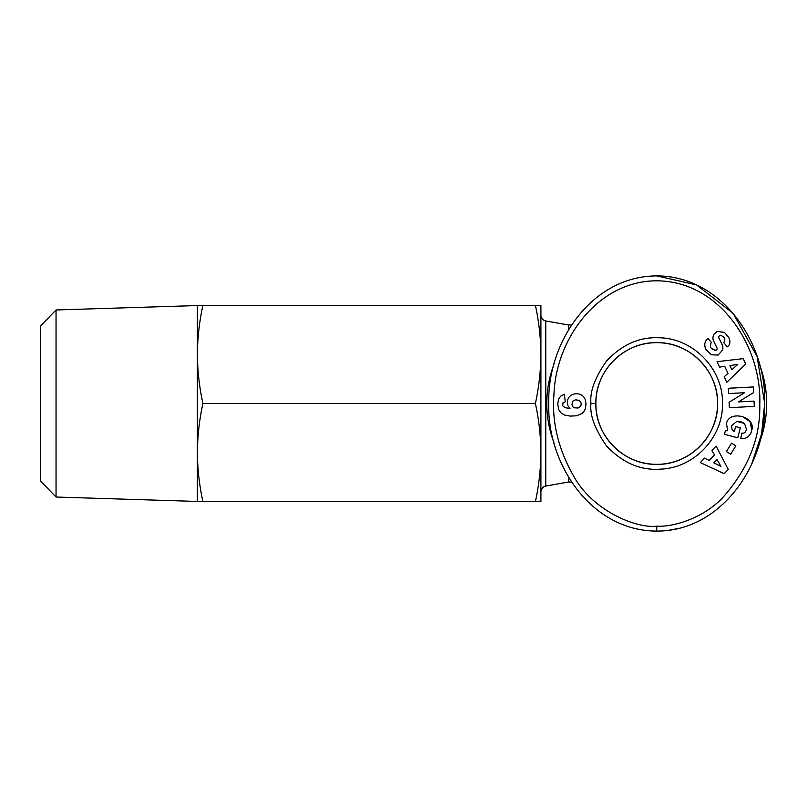 <?xml version="1.0" encoding="UTF-8"?>
<svg xmlns="http://www.w3.org/2000/svg" width="807" height="807" viewBox="0 0 807 807"><rect width="100%" height="100%" fill="white"/><g stroke="black" fill="none" stroke-linecap="round" stroke-linejoin="round"><path stroke-width="1.21" d="M656.727 526.184C636.753 528.726 592.358 511.002 573.303 475.505C558.121 448.652 551.685 421.456 553.985 393.927C555.983 339.243 597.684 280.836 656.727 280.816C719.975 281.058 762.141 346.667 759.77 404.832C760.487 438.443 747.887 469.644 721.993 498.413C700.98 519.728 671.444 527.163 656.727 526.184L656.727 531.097C591.491 530.966 546.964 464.378 548.76 403.298C547.217 342.158 591.571 276.125 656.727 275.903L696.461 284.861L733.069 313.277L757.107 356.533L764.683 403.5L761.586 433.863L751.579 464.428M722.487 403.5C723.264 437.021 694.666 467.616 661.165 469.109C640.99 470.774 622.802 463.087 606.571 446.029C594.86 429.183 589.655 415.01 590.966 403.5C589.675 391.809 594.85 377.666 606.481 361.072C621.854 344.73 639.174 336.953 658.431 337.76C692.961 337.81 723.334 368.981 722.487 403.5M717.574 403.5C718.371 436.143 689.218 465.145 656.747 464.348C624.265 465.215 595.052 436.083 595.869 403.5C595.152 370.887 623.993 341.896 656.807 342.652C689.279 341.906 718.361 370.867 717.574 403.5A60.848 60.848 0 0 0 656.727 342.652A60.848 60.848 0 0 0 595.869 403.5A60.848 60.848 0 0 0 656.727 464.348A60.848 60.848 0 0 0 717.574 403.5M727.601 430.746L726.502 423.403L727.601 430.746L725.402 430.666L724.444 434.327L737.739 437.787L740.332 427.811L735.611 426.59L734.299 431.624M732.06 429.465L731.606 425.642L732.06 429.465L734.199 431.553M741.441 421.91L744.508 423.443L746.626 429.738L744.508 423.443L736.872 421.385L731.606 425.642L736.872 421.385L740.352 421.627M728.731 337.518C730.335 340.958 730.264 343.701 728.489 345.769C730.264 343.701 730.335 340.958 728.731 337.518L724.515 332.434L717.11 331.384L724.515 332.434M705.843 349.451C704.077 345.083 704.572 341.603 707.336 338.99C704.572 341.603 704.077 345.083 705.843 349.451L711.32 354.787L705.843 349.451M56.046 309.969L56.046 497.031L40.35 480.841L40.35 326.159L56.046 309.969L197.392 305.55M56.046 497.031L197.392 501.45L197.392 305.349L202.91 305.349C199.369 321.569 197.523 337.921 197.392 354.424L197.392 403.5M197.392 452.576C197.523 469.079 199.369 485.431 202.91 501.651L197.392 501.651L197.392 452.576C197.523 436.073 199.369 419.711 202.91 403.5C199.369 387.289 197.523 370.927 197.392 354.424M540.912 491.856L540.912 452.566L540.912 491.856A5.891 5.891 0 0 1 545.764 486.056L545.764 320.944A5.891 5.891 0 0 1 540.912 315.144M545.764 486.056L568.39 482.021L568.39 476.846M568.39 330.144L568.39 324.979L545.764 320.944M568.39 482.021L571.628 482.021M568.39 324.979L571.628 324.979M759.579 364.703A109.923 109.923 0 0 1 759.589 442.266M553.874 442.307A109.923 109.923 0 0 1 553.874 364.693M707.416 338.93L708.001 338.426L711.542 342.602L710.806 343.237C709.545 347.282 711.26 349.653 715.94 350.329A1.836 1.836 0 0 0 716.939 347.817L713.61 340.947A6.87 6.87 0 0 1 712.974 337.114L713.862 334.35L717.11 331.384L713.862 334.35M728.489 345.769L727.289 346.818L723.597 342.461L724.262 341.896C725.624 338.93 724.414 336.771 720.641 335.419A1.836 1.836 0 0 0 718.936 338.042L722.194 344.781A6.87 6.87 0 0 1 722.416 350.268L718.129 355.06L711.32 354.787L718.129 355.06L722.416 350.268M202.91 403.5L535.384 403.5C538.925 387.289 540.771 370.927 540.912 354.424C540.771 337.921 538.925 321.569 535.384 305.349L202.91 305.349M202.91 501.651L535.384 501.651C538.925 485.431 540.771 469.079 540.912 452.576C540.771 436.073 538.925 419.711 535.384 403.5M535.384 305.349L540.912 305.349L540.912 501.651L535.384 501.651M679.252 528.282L668.872 530.28M656.727 275.903C722.114 275.873 766.801 343.52 764.683 403.772C766.499 464.025 721.771 531.258 656.727 531.097M717.06 361.677L743.207 358.651L745.739 364.007L726.794 382.306L724.182 376.788L727.985 373.318L724.706 366.358L719.622 367.114L717.06 361.677M726.401 451.527L731.566 443.174L735.853 445.827L730.688 454.18L726.401 451.527M726.502 423.403C729.326 409.694 756.038 416.644 751.821 430L751.428 431.503C750.611 434.59 748.382 436.92 744.74 438.504A8.463 8.463 0 0 1 740.725 438.564L741.855 433.087A3.43 3.43 0 0 0 745.063 432.28L746.626 429.738M754.303 406.385L729.357 407.696L729.074 402.279L744.568 392.716L728.61 393.554L728.338 388.268L753.284 386.957L753.577 392.585L738.466 401.916L754.031 401.099L754.303 406.385M716.081 446.089L728.267 469.422L724.161 473.699L700.294 462.552L704.521 458.144L709.121 460.454L714.447 454.906L711.925 450.427L716.081 446.089M569.006 397.185L570.963 395.289A11.046 11.046 0 0 1 581.443 394.926L583.632 396.701L585.317 399.626L585.973 403.944L585.428 408.635L583.844 411.802L581.827 413.688L576.45 415.797L570.267 416.099L564.476 415.01L561.158 413.043L558.817 409.875L557.748 404.408L558.484 399.263L560.704 396.136L564.345 394.23L565.293 401.775L563.044 402.754L562.671 405.77L565.082 407.696L570.004 408.463L567.946 405.679L567.311 402.955L567.724 399.586L569.006 397.185M744.74 438.504C748.382 436.92 750.611 434.59 751.428 431.503M751.821 430L750.046 421.607L741.895 416.21M720.641 335.419C724.414 336.771 725.624 338.93 724.262 341.896M715.94 350.329L711.431 348.513M710.493 347.06L710.806 343.237M729.921 365.581L731.888 369.767L737.749 364.421L729.921 365.581M717.03 459.496L713.832 462.825L720.923 466.396L717.03 459.496M571.981 404.468L573 406.98L574.231 407.787L578.054 408.029L580.869 405.971L581.242 403.258L579.295 400.393L575.583 399.808L573 400.978L571.981 404.468M590.966 403.5L595.869 403.5"/></g></svg>
